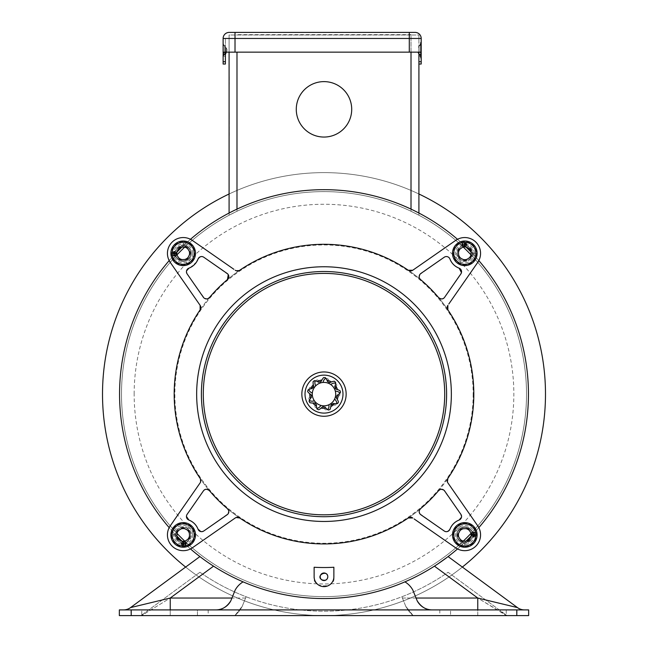 <?xml version="1.0" encoding="UTF-8"?>
<svg xmlns="http://www.w3.org/2000/svg" width="648" height="648" viewBox="0 0 648 648"><rect width="100%" height="100%" fill="white"/><g stroke="black" fill="none" stroke-linecap="round" stroke-linejoin="round"><path stroke-width="0.49" stroke-dasharray="3.24 2.43" d="M470.983 533.409A202.5 202.5 0 0 0 222.75 218.741A202.5 202.5 0 0 0 222.75 569.487A202.5 202.5 0 0 0 470.983 254.818M463.296 247.131A202.5 202.5 0 0 0 184.704 247.131M177.017 254.818A202.5 202.5 0 0 0 177.017 533.409M184.704 541.096A202.5 202.5 0 0 0 463.296 541.096M506.25 615.6L439.806 615.6L517.007 615.6L439.806 615.6L517.007 615.6L506.25 615.6L506.25 609.906L517.007 609.906L439.806 609.906L517.007 609.906L439.806 609.906L506.25 609.906L506.25 615.6M197.438 615.6L130.993 615.6L208.194 615.6L130.993 615.6L208.194 615.6L130.993 615.6L197.438 615.6L197.438 609.906L208.194 609.906L130.993 609.906L208.194 609.906L130.993 609.906L197.438 609.906L197.438 615.6M141.75 609.906L130.993 609.906L141.75 609.906L141.75 615.6L141.75 609.906M119.345 609.906L119.345 615.6L131.212 615.6L131.212 609.906L119.345 609.906M516.788 609.906L516.788 615.6L528.655 615.6L528.655 609.906L131.212 609.906M516.788 615.6L131.212 615.6M170.23 609.906L432.257 609.906A17.042 17.042 0 0 1 417.231 600.907L412.898 590.215A21.514 21.514 0 0 0 404.903 581.864A204.444 204.444 0 0 1 243.097 581.864A21.514 21.514 0 0 0 235.103 590.215A21.514 21.514 0 0 1 243.097 581.864A21.514 21.514 0 0 0 235.103 590.215L230.769 600.907A17.042 17.042 0 0 1 215.744 609.906L123.509 609.906L170.23 609.906L170.23 598.039L130.54 607.597L199.9 556.575M243.097 581.864A204.444 204.444 0 0 1 213.565 566.158A204.444 204.444 0 0 0 243.097 581.864M211.135 564.57L208.381 562.715M207.652 562.221L211.726 564.967M123.509 609.906A11.867 11.867 0 0 0 130.54 607.597A11.867 11.867 0 0 1 123.509 609.906M417.231 600.907L416.073 598.039L417.231 600.907C421.265 607.079 426.271 610.076 432.257 609.906L215.744 609.906C221.729 610.076 226.735 607.079 230.769 600.907M436.865 564.57L438.056 563.784M434.435 566.158A204.444 204.444 0 0 1 404.903 581.864A21.514 21.514 0 0 1 412.898 590.215L416.073 598.039L412.898 590.215A21.514 21.514 0 0 0 404.903 581.864A204.444 204.444 0 0 0 434.435 566.158L477.77 598.039L477.77 609.906L524.491 609.906L477.77 609.906M447.047 557.377L445.703 558.39M444.155 559.524L442.957 560.382M440.348 562.221L436.274 564.967M524.491 609.906A11.867 11.867 0 0 1 517.46 607.597L477.77 598.039L477.77 615.6L413.157 615.6A29.703 29.703 0 0 1 405.721 606.204L401.89 596.759L402.408 598.039L477.77 598.039L506.388 615.6L477.77 615.6L506.987 615.6L448.068 572.265L445.306 574.16A217.096 217.096 0 0 1 401.89 596.759L402.408 598.039L477.77 598.039L477.77 615.6L413.157 615.6L405.721 606.204L401.89 596.759A217.096 217.096 0 0 1 246.11 596.759L242.279 606.204L246.11 596.759A217.096 217.096 0 0 1 202.694 574.16L199.932 572.265L202.694 574.16L170.23 598.039L141.612 615.6L170.23 598.039L213.565 566.158M517.46 607.597L448.1 556.575M450.563 615.6L439.806 615.6L450.563 615.6L450.563 609.906L450.563 615.6M231.927 598.039L170.23 598.039L170.23 615.6L141.612 615.6L170.23 615.6L170.23 598.039L202.694 574.16A217.096 217.096 0 0 0 246.11 596.759L242.279 606.204L234.843 615.6L413.157 615.6A29.703 29.703 0 0 1 405.721 606.204L413.157 615.6L234.843 615.6L242.279 606.204A29.703 29.703 0 0 1 234.843 615.6L170.23 615.6L234.843 615.6A29.703 29.703 0 0 0 242.279 606.204L246.11 596.759A217.096 217.096 0 0 0 445.306 574.16L448.068 572.265L506.987 615.6L477.77 598.039L416.073 598.039M199.932 572.265L141.013 615.6L199.932 572.265M141.013 615.6L141.612 615.6L141.013 615.6M189.483 535.88A6.359 6.359 0 0 0 182.574 528.59A6.359 6.359 0 0 0 176.961 536.155L177.017 536.212A204.444 204.444 0 0 1 176.961 252.072A6.359 6.359 0 0 0 182.574 259.637A6.359 6.359 0 0 0 189.556 253.311A6.359 6.359 0 0 0 181.958 247.074A204.444 204.444 0 0 1 190.48 239.298A15.819 15.819 0 0 0 169.185 260.585A204.444 204.444 0 0 1 176.961 252.072A6.359 6.359 0 0 1 181.958 247.074L181.902 247.131A204.444 204.444 0 0 1 466.042 247.074A6.359 6.359 0 0 0 458.5 252.485A6.359 6.359 0 0 0 464.389 259.654A6.359 6.359 0 0 0 470.966 251.756M471.088 254.275A6.359 6.359 0 0 0 471.039 252.072L470.983 252.015A204.444 204.444 0 0 1 471.039 536.155A6.359 6.359 0 0 0 464.389 528.566A6.359 6.359 0 0 0 458.5 535.742A6.359 6.359 0 0 0 466.042 541.153A204.444 204.444 0 0 1 457.52 548.929M478.815 527.634A204.444 204.444 0 0 1 471.039 536.155A6.359 6.359 0 0 1 466.042 541.153L466.098 541.096A204.444 204.444 0 0 1 181.958 541.153A6.359 6.359 0 0 0 189.362 533.361M315.374 380.854A15.819 15.819 0 0 1 317.099 379.874A5.613 5.613 0 0 1 320.12 381.721M308.869 389.497A15.819 15.819 0 0 1 309.558 387.642A5.613 5.613 0 0 1 311.615 387.05M309.444 400.302A15.819 15.819 0 0 1 308.78 398.439A5.613 5.613 0 0 1 311.121 395.782M316.823 408.216A15.819 15.819 0 0 1 315.122 407.211A5.613 5.613 0 0 1 315.203 403.672M327.572 409.528A15.819 15.819 0 0 1 325.62 409.852A5.613 5.613 0 0 1 323.409 407.09M336.644 403.623A15.819 15.819 0 0 1 335.356 405.13A5.613 5.613 0 0 1 333.226 404.984M339.803 393.271A15.819 15.819 0 0 1 339.779 395.256A5.613 5.613 0 0 1 336.676 396.949M335.567 383.316A15.819 15.819 0 0 1 336.822 384.839A5.613 5.613 0 0 1 336.304 386.921M325.92 378.408A15.819 15.819 0 0 1 327.864 378.772A5.613 5.613 0 0 1 328.99 382.126M446.61 394.114A122.61 122.61 0 0 1 262.699 500.297A122.61 122.61 0 0 1 262.699 287.931A122.61 122.61 0 0 1 446.61 394.114M449.939 259.006C448.189 256.478 446.286 255.887 444.22 257.232L419.758 274.614M419.183 276.923L419.807 278.721M444.601 297.311L461.465 272.573M438.583 297.586A149.818 149.818 0 0 0 200.143 309.825A149.818 149.818 0 0 0 420.528 508.696A149.818 149.818 0 0 0 438.583 297.586A149.818 149.818 0 0 1 447.857 309.825M186.519 270.953L187.118 273.893L204.501 298.355M206.809 298.931L207.708 298.744M196.603 261.905L190.366 267.527M228.25 274.614L203.78 257.232M200.84 531.595L203.78 530.995L228.242 513.613M228.817 511.304L228.631 510.405M203.399 490.917L187.118 514.334L186.438 516.432M200.119 482.882L200.588 481.974M200.475 479.01L200.143 478.402A149.818 149.818 0 0 0 209.417 490.641M170.278 525.812L199.187 484.226M187.175 529.959A6.359 6.359 0 0 0 184.931 528.8M180.889 528.987A6.359 6.359 0 0 0 178.767 530.356M176.912 533.952A6.359 6.359 0 0 0 177.034 536.471M179.221 539.873A6.359 6.359 0 0 0 181.464 541.031M185.506 540.845A6.359 6.359 0 0 0 187.628 539.476M192.691 534.916A9.493 9.493 0 0 0 178.451 526.694A9.493 9.493 0 0 0 178.451 543.137A9.493 9.493 0 0 0 192.691 534.916M176.961 536.155A6.359 6.359 0 0 0 181.958 541.153A204.444 204.444 0 0 0 190.48 548.929A15.819 15.819 0 0 1 169.185 527.634A204.444 204.444 0 0 0 176.961 536.155M236.139 517.525L192.302 547.835M455.698 547.835L414.113 518.927M408.896 517.639L408.289 517.971A149.818 149.818 0 0 0 420.528 508.696M460.882 514.334L443.499 489.872M441.191 489.297L440.292 489.483M461.481 517.274L461.562 516.432M419.75 513.613L444.22 530.995M419.369 510.405L419.215 512.147M447.412 481.974L477.722 525.812M192.302 240.392L233.888 269.301M235.224 270.232L236.139 270.702M239.104 270.589L239.711 270.257A149.818 149.818 0 0 0 227.472 279.531M420.528 279.531A149.818 149.818 0 0 0 408.289 270.257L408.896 270.589M412.776 270.232L455.698 240.392M471.039 252.072A204.444 204.444 0 0 1 478.815 260.585A15.819 15.819 0 0 0 457.52 239.298A204.444 204.444 0 0 1 466.042 247.074A6.359 6.359 0 0 1 471.039 252.072M477.722 262.416L448.813 304.001M473.161 394.114A149.162 149.162 0 0 1 200.686 478.03A149.162 149.162 0 0 1 280.098 251.562A149.162 149.162 0 0 1 473.161 394.114M209.417 297.586A149.818 149.818 0 0 0 200.143 309.825L200.475 309.218M200.119 305.338L170.278 262.416M333.874 567.251L333.874 576.769C336.369 588.87 311.672 588.943 314.126 576.769L314.126 567.251M227.472 508.696A149.818 149.818 0 0 0 239.711 517.971M438.583 490.641A149.818 149.818 0 0 0 447.857 478.402M470.732 532.607A6.359 6.359 0 0 0 469.363 530.485M465.766 528.63A6.359 6.359 0 0 0 463.247 528.752M459.845 530.931A6.359 6.359 0 0 0 458.687 533.174M458.873 537.224A6.359 6.359 0 0 0 460.242 539.347M463.838 541.202A6.359 6.359 0 0 0 466.358 541.08M469.76 538.893A6.359 6.359 0 0 0 470.918 536.649M474.296 534.916A9.493 9.493 0 0 0 460.056 526.694A9.493 9.493 0 0 0 460.056 543.137A9.493 9.493 0 0 0 474.296 534.916M192.691 253.311A9.493 9.493 0 0 0 178.451 245.09A9.493 9.493 0 0 0 178.451 261.533A9.493 9.493 0 0 0 192.691 253.311M474.296 253.311A9.493 9.493 0 0 0 460.056 245.09A9.493 9.493 0 0 0 460.056 261.533A9.493 9.493 0 0 0 474.296 253.311M189.127 251.003A6.359 6.359 0 0 0 187.758 248.881M184.162 247.026A6.359 6.359 0 0 0 181.643 247.147M178.241 249.326A6.359 6.359 0 0 0 177.082 251.57M177.269 255.62A6.359 6.359 0 0 0 178.637 257.742M182.234 259.597A6.359 6.359 0 0 0 184.753 259.475M188.155 257.288A6.359 6.359 0 0 0 189.313 255.045M468.779 248.354A6.359 6.359 0 0 0 466.536 247.196M462.494 247.382A6.359 6.359 0 0 0 460.372 248.751M458.517 252.339A6.359 6.359 0 0 0 458.638 254.867M460.825 258.269A6.359 6.359 0 0 0 463.069 259.427M467.111 259.241A6.359 6.359 0 0 0 469.233 257.872M418.916 213.038L418.916 215.233L411.01 211.256L418.916 215.233L418.916 34.992L411.01 34.992L418.916 34.992L418.916 52.148M411.01 52.148L411.01 34.992L229.084 34.992L229.084 215.233L229.084 213.038L229.084 215.233L236.99 211.256A202.5 202.5 0 0 1 411.01 211.256L411.01 34.668L236.99 34.668L411.01 34.668L411.01 211.256A202.5 202.5 0 0 0 236.99 211.256L229.084 215.233L229.084 34.992L411.01 34.992L411.01 209.11M229.084 52.148L229.084 34.992L229.084 52.148M229.084 79.923C229.084 65.181 229.084 94.657 229.084 79.923M229.084 56.676C229.084 36.936 229.084 76.415 229.084 56.676M229.084 133.075C229.084 97.937 229.084 97.937 229.084 133.075C229.084 168.213 229.084 168.213 229.084 133.075C229.084 97.937 229.084 97.937 229.084 133.075C229.084 168.213 229.084 168.213 229.084 133.075M229.084 152.855L229.084 118.147L229.084 152.855M236.99 209.11L236.99 211.256A202.5 202.5 0 0 1 411.01 211.256A202.5 202.5 0 0 0 236.99 211.256L236.99 52.148M229.092 152.855L229.092 118.147L229.092 152.855M229.092 133.075C229.092 97.937 229.092 97.937 229.092 133.075C229.092 168.213 229.092 168.213 229.092 133.075C229.092 97.937 229.092 97.937 229.092 133.075C229.092 168.213 229.092 168.213 229.092 133.075M351.71 109.342A27.718 27.718 0 0 0 310.133 85.334A27.718 27.718 0 0 0 310.133 133.342A27.718 27.718 0 0 0 351.71 109.342M229.214 135.61L229.214 112.825L229.092 135.61M229.206 79.923C229.206 65.181 229.206 94.657 229.206 79.923M121.5 394.114A202.5 202.5 0 0 1 425.25 218.741A202.5 202.5 0 0 1 425.25 569.487A202.5 202.5 0 0 1 121.5 394.114A202.5 202.5 0 0 1 425.25 218.741A202.5 202.5 0 0 1 425.25 569.487A202.5 202.5 0 0 1 121.5 394.114M229.084 193.995A221.486 221.486 0 0 1 418.916 193.995M462.364 567.065A221.486 221.486 0 0 1 185.636 567.065M102.514 394.114A221.486 221.486 0 0 0 434.743 585.93A221.486 221.486 0 0 0 434.743 202.298A221.486 221.486 0 0 0 102.514 394.114A221.486 221.486 0 0 0 434.743 585.93A221.486 221.486 0 0 0 434.743 202.298A221.486 221.486 0 0 0 102.514 394.114M342.978 394.673A18.986 18.986 0 0 1 314.029 410.273A18.986 18.986 0 0 1 314.993 377.403A18.986 18.986 0 0 1 342.978 394.673M346.137 394.762A22.145 22.145 0 0 0 313.494 374.617A22.145 22.145 0 0 0 312.368 412.962A22.145 22.145 0 0 0 346.137 394.762M312.854 402.999A11.769 11.769 0 0 1 309.882 402.692A16.516 16.516 0 0 1 309.072 401.185A11.769 11.769 0 0 1 310.449 398.536M311.413 397.329A12.992 12.992 0 0 1 311.024 394.64M309.752 393.757A11.769 11.769 0 0 1 307.67 391.611A16.516 16.516 0 0 1 308.019 389.942A11.769 11.769 0 0 1 310.773 388.792M313.316 384.677A11.769 11.769 0 0 1 313.106 381.704A16.516 16.516 0 0 1 314.442 380.643A11.769 11.769 0 0 1 317.285 381.534M318.646 382.28A12.992 12.992 0 0 1 321.23 381.421M321.878 380.02A11.769 11.769 0 0 1 323.627 377.598A16.516 16.516 0 0 1 325.337 377.654A11.769 11.769 0 0 1 326.94 380.165M327.507 381.607A12.992 12.992 0 0 1 330.035 382.612M331.436 381.956A11.769 11.769 0 0 1 334.328 381.226A16.516 16.516 0 0 1 335.607 382.361A11.769 11.769 0 0 1 335.219 385.317M337.511 389.578A11.769 11.769 0 0 1 340.2 390.882A16.516 16.516 0 0 1 340.443 392.575A11.769 11.769 0 0 1 338.248 394.591M336.928 395.393A12.992 12.992 0 0 1 336.377 398.058M337.268 399.322A11.769 11.769 0 0 1 338.483 402.052A16.516 16.516 0 0 1 337.592 403.502A11.769 11.769 0 0 1 334.611 403.631M330.812 406.636A11.769 11.769 0 0 1 329.994 409.504A16.516 16.516 0 0 1 328.374 410.038A11.769 11.769 0 0 1 326.009 408.224M324.98 407.066A12.992 12.992 0 0 1 322.267 406.985M321.173 408.086A11.769 11.769 0 0 1 318.703 409.755A16.516 16.516 0 0 1 317.115 409.123A11.769 11.769 0 0 1 316.467 406.215M316.426 404.668A12.992 12.992 0 0 1 314.393 402.862M421.192 61.722L418.916 61.722L418.916 54.464L418.916 64.039L421.192 64.039L421.192 53.492L420.341 52.148L235.013 52.148L235.013 38.467L225.391 38.467L421.192 38.467L421.192 53.492M225.391 61.722L223.114 61.722L223.114 64.039L225.391 64.039L225.391 53.492L226.46 52.148L417.847 52.148L418.916 53.492L418.916 54.464L421.192 54.464M225.391 53.492L225.391 38.467L225.391 53.492M226.46 52.148L235.013 52.148L223.965 52.148L223.114 54.464L225.391 54.464M223.114 61.722L223.114 54.464M417.847 52.148L409.293 52.148L409.293 32.4L235.013 32.4L235.013 52.148L235.013 38.467L223.114 38.467L223.114 53.492M223.114 56.198L223.114 45.311L223.114 56.198L225.391 56.198L225.391 45.311L225.391 56.198M225.399 53.29L225.982 52.642A3.661 3.661 0 0 0 226.606 48.721A3.953 3.953 0 0 1 226.379 52.148A3.953 3.953 0 0 0 226.606 51.678A3.953 3.953 0 0 1 226.379 52.148A3.953 3.953 0 0 0 226.606 51.678A3.661 3.661 0 0 1 226.355 52.148A3.661 3.661 0 0 0 225.423 47.126A6.229 6.229 0 0 1 225.399 47.102L224.629 46.243A5.929 5.929 0 0 1 223.114 42.29L223.114 58.109A6.229 6.229 0 0 1 225.399 53.29L224.629 54.157A5.929 5.929 0 0 0 223.114 58.109A6.229 6.229 0 0 1 225.399 53.29L225.982 52.642L225.982 47.758A3.661 3.661 0 0 1 226.606 48.721A3.953 3.953 0 0 0 225.423 47.126A6.229 6.229 0 0 1 225.399 47.102A6.229 6.229 0 0 1 223.114 42.29L223.114 58.109L223.114 42.29A6.229 6.229 0 0 0 225.399 47.102L224.629 46.243A5.929 5.929 0 0 1 223.114 42.29A5.929 5.929 0 0 0 224.629 46.243L225.399 47.102A6.229 6.229 0 0 1 223.114 42.29A6.229 6.229 0 0 0 225.399 47.102L225.982 47.758A3.661 3.661 0 0 1 226.606 51.678A3.953 3.953 0 0 0 225.423 47.126A6.229 6.229 0 0 1 225.399 47.102L225.982 47.758A3.661 3.661 0 0 1 226.606 48.721A3.953 3.953 0 0 0 225.423 47.126A6.229 6.229 0 0 1 225.399 47.102L225.982 47.758A3.661 3.661 0 0 1 226.606 51.678A3.953 3.953 0 0 0 226.606 48.721A3.661 3.661 0 0 1 225.982 52.642L225.982 47.758L224.629 46.243A5.929 5.929 0 0 1 223.114 42.29L223.114 58.109A6.229 6.229 0 0 1 225.399 53.29L224.629 54.157A5.929 5.929 0 0 0 223.114 58.109A6.229 6.229 0 0 1 225.399 53.29L225.982 52.642L225.982 47.758L225.982 52.221M224.629 54.157A5.929 5.929 0 0 0 223.114 58.109A5.929 5.929 0 0 1 224.629 54.157L224.629 46.243L224.629 54.157M421.192 56.198L421.192 45.311L421.192 56.198L418.916 56.198L418.916 45.311L418.916 56.198M420.56 58.109L420.56 42.29L421.192 42.29L421.192 58.109L421.192 42.29L421.192 58.109L421.192 42.29L420.56 42.29A6.229 6.229 0 0 1 418.252 47.126A6.229 6.229 0 0 0 420.56 42.29A6.229 6.229 0 0 1 418.252 47.126A6.229 6.229 0 0 0 420.56 42.29L421.192 42.29L420.56 42.29A5.929 5.929 0 0 1 419.045 46.243A5.929 5.929 0 0 0 420.56 42.29L420.56 58.109L421.192 58.109L420.56 58.109L420.56 42.29A5.929 5.929 0 0 1 419.045 46.243A5.929 5.929 0 0 0 420.56 42.29L420.56 58.109L421.192 58.109L420.56 58.109A5.929 5.929 0 0 0 419.045 54.157L419.045 46.243L419.045 54.157A5.929 5.929 0 0 1 420.56 58.109A6.229 6.229 0 0 0 418.252 53.274A6.229 6.229 0 0 1 420.56 58.109A5.929 5.929 0 0 0 419.045 54.157L419.045 46.243L419.045 54.157A5.929 5.929 0 0 1 420.56 58.109A6.229 6.229 0 0 0 418.252 53.274A6.229 6.229 0 0 1 420.56 58.109M409.293 52.148L235.013 52.148M470.861 249.423L464.462 246.119L458.403 250.006L458.744 257.199L465.143 260.504L471.201 256.616L470.861 249.423M477.098 252.728A12.312 12.312 0 0 1 459.157 264.246A12.312 12.312 0 0 1 458.152 242.951A12.312 12.312 0 0 1 477.098 252.728M472.27 252.963A7.476 7.476 0 0 1 461.376 259.953A7.476 7.476 0 0 1 460.769 247.018A7.476 7.476 0 0 1 472.27 252.963A7.476 7.476 0 0 1 461.376 259.953A7.476 7.476 0 0 1 460.769 247.018A7.476 7.476 0 0 1 472.27 252.963M173.356 255.272L174.191 255.782M179.31 247.253L176.005 253.651L179.893 259.71L187.086 259.37L190.391 252.971L186.503 246.912L179.31 247.253M182.614 241.016A12.312 12.312 0 0 1 194.133 258.957A12.312 12.312 0 0 1 172.838 259.961A12.312 12.312 0 0 1 182.614 241.016M182.849 245.843A7.476 7.476 0 0 1 189.84 256.738A7.476 7.476 0 0 1 176.904 257.345A7.476 7.476 0 0 1 182.849 245.843A7.476 7.476 0 0 1 189.84 256.738A7.476 7.476 0 0 1 176.904 257.345A7.476 7.476 0 0 1 182.849 245.843M185.458 543.947L184.826 543.397M177.139 538.804L183.538 542.109L189.597 538.221L189.257 531.028L182.858 527.723L176.799 531.611L177.139 538.804M170.902 535.499A12.312 12.312 0 0 1 188.843 523.981A12.312 12.312 0 0 1 189.848 545.276A12.312 12.312 0 0 1 170.902 535.499M175.73 535.264A7.476 7.476 0 0 1 186.624 528.274A7.476 7.476 0 0 1 187.232 541.202A7.476 7.476 0 0 1 175.73 535.264A7.476 7.476 0 0 1 186.624 528.274A7.476 7.476 0 0 1 187.232 541.202A7.476 7.476 0 0 1 175.73 535.264M474.806 535.499L473.955 534.77M468.69 540.975L471.995 534.576L468.107 528.517L460.914 528.857L457.61 535.256L461.498 541.315L468.69 540.975M465.385 547.212A12.312 12.312 0 0 1 453.867 529.27A12.312 12.312 0 0 1 475.162 528.266A12.312 12.312 0 0 1 465.385 547.212M465.151 542.384A7.476 7.476 0 0 1 458.16 531.49A7.476 7.476 0 0 1 471.096 530.874A7.476 7.476 0 0 1 465.151 542.384A7.476 7.476 0 0 1 458.16 531.49A7.476 7.476 0 0 1 471.096 530.874A7.476 7.476 0 0 1 465.151 542.384M406.636 38.467L225.65 38.467L406.636 38.467M306.334 38.467L337.973 38.467L306.334 38.467M465.207 245.155A8.165 8.165 0 0 1 472.967 253.182L476.353 253.182A11.551 11.551 0 0 0 458.995 243.332A11.551 11.551 0 0 0 458.995 263.291A11.551 11.551 0 0 0 476.353 253.441L472.967 253.441A8.165 8.165 0 0 1 460.688 260.358A8.165 8.165 0 0 1 460.688 246.264A8.165 8.165 0 0 1 472.967 253.182L476.353 253.182A11.551 11.551 0 0 0 458.995 243.332A11.551 11.551 0 0 0 458.995 263.291A11.551 11.551 0 0 0 476.353 253.441M472.967 253.441A8.165 8.165 0 0 1 456.775 254.786A8.165 8.165 0 0 1 462.542 245.471M462.875 245.381A8.165 8.165 0 0 1 464.276 245.163M183.068 241.761A11.551 11.551 0 0 0 173.219 259.119A11.551 11.551 0 0 0 193.177 259.119A11.551 11.551 0 0 0 183.327 241.761L183.327 245.147A8.165 8.165 0 0 1 190.245 257.426A8.165 8.165 0 0 1 176.151 257.426A8.165 8.165 0 0 1 183.068 245.147L183.068 241.761A11.551 11.551 0 0 0 173.219 259.119A11.551 11.551 0 0 0 193.177 259.119A11.551 11.551 0 0 0 183.327 241.761M183.327 245.147A8.165 8.165 0 0 1 184.672 261.338A8.165 8.165 0 0 1 175.357 255.571M175.268 255.239A8.165 8.165 0 0 1 175.049 253.838M175.041 252.906A8.165 8.165 0 0 1 183.068 245.147M171.647 535.045A11.551 11.551 0 0 0 189.005 544.895A11.551 11.551 0 0 0 189.005 524.937A11.551 11.551 0 0 0 171.647 534.786L175.033 534.786A8.165 8.165 0 0 1 187.312 527.869A8.165 8.165 0 0 1 187.312 541.963A8.165 8.165 0 0 1 175.033 535.045L171.647 535.045A11.551 11.551 0 0 0 189.005 544.895A11.551 11.551 0 0 0 189.005 524.937A11.551 11.551 0 0 0 171.647 534.786L175.033 534.786A8.165 8.165 0 0 1 191.225 533.442A8.165 8.165 0 0 1 185.458 542.757M185.126 542.846A8.165 8.165 0 0 1 183.724 543.065M182.793 543.073A8.165 8.165 0 0 1 175.033 535.045M464.932 546.466A11.551 11.551 0 0 0 474.781 529.108A11.551 11.551 0 0 0 454.823 529.108A11.551 11.551 0 0 0 464.673 546.466L464.673 543.081A8.165 8.165 0 0 1 457.755 530.801A8.165 8.165 0 0 1 471.849 530.801A8.165 8.165 0 0 1 464.932 543.081L464.932 546.466A11.551 11.551 0 0 0 474.781 529.108A11.551 11.551 0 0 0 454.823 529.108A11.551 11.551 0 0 0 464.673 546.466M464.673 543.081A8.165 8.165 0 0 1 463.328 526.889A8.165 8.165 0 0 1 472.643 532.656M472.732 532.988A8.165 8.165 0 0 1 472.951 534.389M472.959 535.321A8.165 8.165 0 0 1 464.932 543.081M245.592 598.039L170.23 598.039L245.592 598.039M477.77 598.039L445.306 574.16L477.77 598.039M134.152 394.114A189.848 189.848 0 0 1 418.924 229.7A189.848 189.848 0 0 1 418.924 558.527A189.848 189.848 0 0 1 134.152 394.114M517.007 609.906L517.007 615.6M439.806 609.906L439.806 615.6M208.194 609.906L208.194 615.6M130.993 609.906L130.993 615.6M223.114 45.311L225.391 45.311M418.916 45.311L421.192 45.311"/><path stroke-width="0.97" d="M470.983 254.818A202.5 202.5 0 0 0 463.296 247.131M184.704 247.131A202.5 202.5 0 0 0 177.017 254.818M177.017 533.409A202.5 202.5 0 0 0 184.704 541.096M463.296 541.096A202.5 202.5 0 0 0 470.983 533.409M119.345 609.906L131.212 609.906L131.212 615.6L119.345 615.6L119.345 609.906M516.788 615.6L516.788 609.906L528.655 609.906L528.655 615.6L131.212 615.6M516.788 609.906L131.212 609.906M230.769 600.907A17.042 17.042 0 0 1 215.744 609.906C221.729 610.076 226.735 607.079 230.769 600.907L235.103 590.215A21.514 21.514 0 0 1 243.097 581.864A204.444 204.444 0 0 0 404.903 581.864A21.514 21.514 0 0 1 412.898 590.215L417.231 600.907A17.042 17.042 0 0 0 432.257 609.906C426.271 610.076 421.265 607.079 417.231 600.907M211.726 564.967L211.135 564.57M208.381 562.715L207.652 562.221M123.509 609.906A11.867 11.867 0 0 0 130.54 607.597L199.9 556.575M130.54 607.597L170.23 598.039L231.927 598.039M170.23 609.906L170.23 598.039L213.565 566.158M436.274 564.967L436.865 564.57M438.056 563.784L447.047 557.377M445.703 558.39L444.155 559.524M442.957 560.382L440.348 562.221M416.073 598.039L477.77 598.039L517.46 607.597A11.867 11.867 0 0 0 524.491 609.906A11.867 11.867 0 0 1 517.46 607.597L448.1 556.575M434.435 566.158L477.77 598.039L477.77 609.906M181.958 247.074L176.961 252.072A204.444 204.444 0 0 1 181.902 247.131M471.039 252.072L466.042 247.074A204.444 204.444 0 0 1 470.983 252.015M466.042 541.153L471.039 536.155A204.444 204.444 0 0 1 466.098 541.096M176.961 536.155L181.958 541.153A204.444 204.444 0 0 1 177.017 536.212M320.12 381.721A5.613 5.613 0 0 1 320.857 382.838A11.704 11.704 0 0 0 315.803 385.746A5.613 5.613 0 0 1 315.122 381.016A15.819 15.819 0 0 1 315.374 380.854M311.615 387.05A5.613 5.613 0 0 1 314.345 387.496A11.704 11.704 0 0 0 312.344 392.971A5.613 5.613 0 0 1 308.78 389.788A15.819 15.819 0 0 1 308.869 389.497M311.121 395.782A5.613 5.613 0 0 1 312.344 395.256A11.704 11.704 0 0 0 314.345 400.731A5.613 5.613 0 0 1 309.558 400.577A15.819 15.819 0 0 1 309.444 400.302M315.203 403.672A5.613 5.613 0 0 1 315.803 402.473A11.704 11.704 0 0 0 320.857 405.389A5.613 5.613 0 0 1 317.099 408.345A15.819 15.819 0 0 1 316.823 408.216M323.409 407.09A5.613 5.613 0 0 1 323.101 405.786A11.704 11.704 0 0 0 328.836 404.773A5.613 5.613 0 0 1 327.864 409.455A15.819 15.819 0 0 1 327.572 409.528M333.226 404.984A5.613 5.613 0 0 1 330.812 403.639A11.704 11.704 0 0 0 334.562 399.168A5.613 5.613 0 0 1 336.822 403.388A15.819 15.819 0 0 1 336.644 403.623M336.676 396.949A5.613 5.613 0 0 1 335.34 397.03A11.704 11.704 0 0 0 335.34 391.198A5.613 5.613 0 0 1 339.779 392.971A15.819 15.819 0 0 1 339.803 393.271M336.304 386.921A5.613 5.613 0 0 1 334.562 389.059A11.704 11.704 0 0 0 330.812 384.588A5.613 5.613 0 0 1 335.356 383.098A15.819 15.819 0 0 1 335.567 383.316M328.99 382.126A5.613 5.613 0 0 1 328.844 383.454A11.704 11.704 0 0 0 323.101 382.442A5.613 5.613 0 0 1 325.62 378.375A15.819 15.819 0 0 1 325.92 378.408M335.704 394.114A11.704 11.704 0 0 0 318.144 383.972A11.704 11.704 0 0 0 318.144 404.255A11.704 11.704 0 0 0 335.704 394.114M446.61 394.114A122.61 122.61 0 0 0 262.699 287.931A122.61 122.61 0 0 0 262.699 500.297A122.61 122.61 0 0 0 446.61 394.114M451.356 394.114A127.356 127.356 0 0 1 260.326 504.403A127.356 127.356 0 0 1 260.326 283.824A127.356 127.356 0 0 1 451.356 394.114M419.807 278.721L420.528 279.531A3.799 3.799 0 0 1 420.803 273.513L444.22 257.232A3.799 3.799 0 0 1 449.939 259.006A15.819 15.819 0 0 0 459.108 268.175C454.766 266.417 451.713 263.363 449.939 259.006M419.758 274.614L419.183 276.923M461.465 272.573L459.108 268.175A3.799 3.799 0 0 1 460.882 273.893L444.601 297.311A3.799 3.799 0 0 1 438.583 297.586C441.142 299.449 443.151 299.352 444.601 297.311M438.583 297.586A149.818 149.818 0 0 0 420.528 279.531M207.708 298.744L209.417 297.586A3.799 3.799 0 0 1 203.399 297.311L187.118 273.893A3.799 3.799 0 0 1 188.892 268.175L186.519 270.953M204.501 298.355L206.809 298.931M190.366 267.527L188.892 268.175A15.819 15.819 0 0 0 198.061 259.006L196.603 261.905M198.061 259.006A3.799 3.799 0 0 1 203.78 257.232C201.714 255.887 199.811 256.478 198.061 259.006M203.78 257.232L227.197 273.513A3.799 3.799 0 0 1 227.472 279.531L228.25 274.614M227.472 279.531A149.818 149.818 0 0 0 209.417 297.586M228.631 510.405L227.472 508.696A3.799 3.799 0 0 1 227.197 514.715L203.78 530.995A3.799 3.799 0 0 1 198.061 529.222L200.84 531.595M228.242 513.613L228.817 511.304M186.438 516.432L188.892 520.052C193.234 521.802 196.287 524.864 198.061 529.222A15.819 15.819 0 0 0 188.892 520.052A3.799 3.799 0 0 1 187.118 514.334L203.399 490.917A3.799 3.799 0 0 1 209.417 490.641C206.858 488.778 204.849 488.875 203.399 490.917M209.417 490.641A149.818 149.818 0 0 0 227.472 508.696M200.143 309.825L200.119 305.338A3.953 3.953 0 0 1 200.143 309.825A149.818 149.818 0 0 0 200.143 478.402A3.953 3.953 0 0 1 200.119 482.882L170.278 525.812A15.819 15.819 0 0 0 192.302 547.835L190.48 548.929A204.444 204.444 0 0 0 457.52 548.929L455.698 547.835A15.819 15.819 0 0 0 477.722 525.812L447.881 482.882A3.953 3.953 0 0 1 447.857 478.402L447.412 481.974M200.588 481.974L200.475 479.01M199.187 484.226L200.119 482.882M189.362 533.361A6.359 6.359 0 0 0 187.175 529.959M184.931 528.8A6.359 6.359 0 0 0 180.889 528.987M178.767 530.356A6.359 6.359 0 0 0 176.912 533.952M177.034 536.471A6.359 6.359 0 0 0 179.221 539.873M181.464 541.031A6.359 6.359 0 0 0 185.506 540.845M187.628 539.476A6.359 6.359 0 0 0 189.483 535.88M233.888 269.301L192.302 240.392A15.819 15.819 0 0 0 170.278 262.416L169.185 260.585A204.444 204.444 0 0 0 169.185 527.634L170.278 525.812M192.302 547.835L235.224 517.995A3.953 3.953 0 0 1 239.711 517.971L236.139 517.525M414.113 518.927L455.698 547.835M408.289 517.971A3.953 3.953 0 0 1 412.776 517.995L408.289 517.971A149.818 149.818 0 0 1 239.711 517.971M440.292 489.483L438.583 490.641A3.799 3.799 0 0 1 444.601 490.917L460.882 514.334A3.799 3.799 0 0 1 459.108 520.052L461.481 517.274M443.499 489.872L441.191 489.297M461.562 516.432L460.882 514.334M449.939 529.222C451.688 524.88 454.75 521.826 459.108 520.052A15.819 15.819 0 0 0 449.939 529.222A3.799 3.799 0 0 1 444.22 530.995C446.286 532.34 448.189 531.749 449.939 529.222M444.22 530.995L420.803 514.715A3.799 3.799 0 0 1 420.528 508.696L419.369 510.405M419.215 512.147L419.75 513.613M420.528 508.696A149.818 149.818 0 0 0 438.583 490.641M408.289 270.257L412.776 270.232A3.953 3.953 0 0 1 408.289 270.257A149.818 149.818 0 0 0 239.711 270.257A3.953 3.953 0 0 1 235.224 270.232M236.139 270.702L239.104 270.589M477.722 525.812L478.815 527.634A204.444 204.444 0 0 0 478.815 260.585L477.722 262.416A15.819 15.819 0 0 0 455.698 240.392L412.776 270.232M455.698 240.392L457.52 239.298A204.444 204.444 0 0 0 190.48 239.298L192.302 240.392M448.813 304.001L477.722 262.416M447.857 309.825A3.953 3.953 0 0 1 447.881 305.338L447.857 309.825A149.818 149.818 0 0 1 447.857 478.402M170.278 262.416L200.119 305.338M327.799 576.769C327.361 580.082 325.272 581.045 321.546 579.668C315.592 575.246 327.694 569.511 327.799 576.769A3.799 3.799 0 0 0 322.105 573.48A3.799 3.799 0 0 0 322.105 580.057A3.799 3.799 0 0 0 327.799 576.769M314.126 576.769A9.874 9.874 0 0 0 324 586.643A9.874 9.874 0 0 0 333.874 576.769L333.874 567.251A173.421 173.421 0 0 1 314.126 567.251L314.126 576.769M478.815 527.634A15.819 15.819 0 0 1 457.52 548.929M470.918 536.649A6.359 6.359 0 0 0 470.732 532.607M469.363 530.485A6.359 6.359 0 0 0 465.766 528.63M463.247 528.752A6.359 6.359 0 0 0 459.845 530.931M458.687 533.174A6.359 6.359 0 0 0 458.873 537.224M460.242 539.347A6.359 6.359 0 0 0 463.838 541.202M466.358 541.08A6.359 6.359 0 0 0 469.76 538.893M189.313 255.045A6.359 6.359 0 0 0 189.127 251.003M187.758 248.881A6.359 6.359 0 0 0 184.162 247.026M181.643 247.147A6.359 6.359 0 0 0 178.241 249.326M177.082 251.57A6.359 6.359 0 0 0 177.269 255.62M178.637 257.742A6.359 6.359 0 0 0 182.234 259.597M184.753 259.475A6.359 6.359 0 0 0 188.155 257.288M470.966 251.756A6.359 6.359 0 0 0 468.779 248.354M466.536 247.196A6.359 6.359 0 0 0 462.494 247.382M460.372 248.751A6.359 6.359 0 0 0 458.517 252.339M458.638 254.867A6.359 6.359 0 0 0 460.825 258.269M463.069 259.427A6.359 6.359 0 0 0 467.111 259.241M469.233 257.872A6.359 6.359 0 0 0 471.088 254.275M418.916 52.148L418.916 213.038M351.71 109.342A27.718 27.718 0 0 0 310.133 85.334A27.718 27.718 0 0 0 310.133 133.342A27.718 27.718 0 0 0 351.71 109.342M229.084 213.038L229.084 52.148L229.084 213.038M185.636 567.065A221.486 221.486 0 0 1 229.084 193.995M418.916 193.995A221.486 221.486 0 0 1 462.364 567.065M346.137 394.762A22.145 22.145 0 0 1 312.368 412.962A22.145 22.145 0 0 1 313.494 374.617A22.145 22.145 0 0 1 346.137 394.762M342.978 394.673A18.986 18.986 0 0 0 314.993 377.403A18.986 18.986 0 0 0 314.029 410.273A18.986 18.986 0 0 0 342.978 394.673M330.035 382.612A12.992 12.992 0 0 0 327.507 381.607L326.94 380.165A14.256 14.256 0 0 1 331.436 381.956L330.035 382.612A11.769 11.769 0 0 1 334.328 381.226A16.516 16.516 0 0 1 335.607 382.361A11.769 11.769 0 0 1 335.219 385.317A14.256 14.256 0 0 1 337.511 389.578L336.012 389.181A12.992 12.992 0 0 0 334.724 386.791L335.219 385.317A11.769 11.769 0 0 1 334.724 386.791A12.992 12.992 0 0 1 336.012 389.181A11.769 11.769 0 0 1 340.2 390.882A16.516 16.516 0 0 1 340.443 392.575A11.769 11.769 0 0 1 338.248 394.591A14.256 14.256 0 0 1 337.268 399.322L336.377 398.058A12.992 12.992 0 0 0 336.928 395.393L338.248 394.591A11.769 11.769 0 0 1 336.928 395.393M318.646 382.28A11.769 11.769 0 0 0 317.285 381.534A14.256 14.256 0 0 1 321.878 380.02L321.23 381.421A12.992 12.992 0 0 0 318.646 382.28L317.285 381.534A11.769 11.769 0 0 0 314.442 380.643A16.516 16.516 0 0 0 313.106 381.704A11.769 11.769 0 0 0 313.316 384.677L313.721 386.176A12.992 12.992 0 0 0 312.296 388.484L310.773 388.792A11.769 11.769 0 0 0 308.019 389.942A16.516 16.516 0 0 0 307.67 391.611A11.769 11.769 0 0 0 309.752 393.757L311.024 394.64A12.992 12.992 0 0 0 311.413 397.329L310.449 398.536A14.256 14.256 0 0 1 309.752 393.757A11.769 11.769 0 0 0 311.024 394.64M316.426 404.668A11.769 11.769 0 0 0 316.467 406.215A14.256 14.256 0 0 1 312.854 402.999L314.393 402.862A12.992 12.992 0 0 0 316.426 404.668L316.467 406.215A11.769 11.769 0 0 0 317.115 409.123A16.516 16.516 0 0 0 318.703 409.755A11.769 11.769 0 0 0 321.173 408.086L322.267 406.985A12.992 12.992 0 0 0 324.98 407.066L326.009 408.224A14.256 14.256 0 0 1 321.173 408.086A11.769 11.769 0 0 0 322.267 406.985M324.98 407.066A11.769 11.769 0 0 0 328.374 410.038A16.516 16.516 0 0 0 329.994 409.504A11.769 11.769 0 0 0 330.812 406.636A14.256 14.256 0 0 0 334.611 403.631A11.769 11.769 0 0 1 333.072 403.404L334.611 403.631A11.769 11.769 0 0 0 337.592 403.502A16.516 16.516 0 0 0 338.483 402.052A11.769 11.769 0 0 0 336.377 398.058M311.413 397.329A11.769 11.769 0 0 0 309.072 401.185A16.516 16.516 0 0 0 309.882 402.692A11.769 11.769 0 0 0 314.393 402.862M310.773 388.792A14.256 14.256 0 0 1 313.316 384.677A11.769 11.769 0 0 0 313.721 386.176A12.992 12.992 0 0 0 312.296 388.484A11.769 11.769 0 0 0 310.773 388.792M327.507 381.607A11.769 11.769 0 0 0 325.337 377.654A16.516 16.516 0 0 0 323.627 377.598A11.769 11.769 0 0 0 321.23 381.421M330.942 405.089A12.992 12.992 0 0 0 333.072 403.404A12.992 12.992 0 0 1 330.942 405.089A11.769 11.769 0 0 1 330.812 406.636L330.942 405.089M226.355 52.148A3.661 3.661 0 0 1 225.982 52.642A3.661 3.661 0 0 0 226.355 52.148L225.391 54.464L223.114 54.464L223.965 52.148L420.341 52.148L421.192 53.492L421.192 64.039L418.916 64.039M421.192 54.464L418.916 54.464L418.916 53.492L417.847 52.148M223.114 54.464L223.114 61.722L225.391 61.722L225.391 64.039L223.114 64.039L223.114 61.722M225.391 54.464L225.391 61.722M421.192 53.492L421.192 38.467A6.067 6.067 0 0 0 415.117 32.4L409.293 32.4L415.117 32.4A6.067 6.067 0 0 1 421.192 38.467L409.293 38.467L409.293 32.4L229.181 32.4L235.013 32.4L235.013 38.467L223.114 38.467A6.067 6.067 0 0 1 229.181 32.4A6.067 6.067 0 0 0 223.114 38.467L223.114 53.492M225.399 53.29A6.229 6.229 0 0 1 225.423 53.274A6.229 6.229 0 0 0 225.399 53.29A6.229 6.229 0 0 1 225.423 53.274A6.229 6.229 0 0 0 225.399 53.29L225.982 52.221M225.423 53.274A3.953 3.953 0 0 0 226.379 52.148A3.953 3.953 0 0 1 225.423 53.274A3.953 3.953 0 0 0 226.379 52.148A3.953 3.953 0 0 1 225.423 53.274M470.861 249.423L464.462 246.119L458.403 250.006L458.744 257.199L465.143 260.504L471.201 256.616L470.861 249.423M466.682 245.017L466.212 245.244L466.115 243.267L466.682 245.017M475.835 252.793A11.04 11.04 0 0 0 458.841 244.021A11.04 11.04 0 0 0 459.74 263.12A11.04 11.04 0 0 0 475.835 252.793M464.762 245.163L465.369 244.677L464.762 245.365L464.138 244.806L464.972 243.526L464.041 243.365L465.385 243.308L464.308 244.782L464.762 245.163M462.129 244.296L462.842 243.47L462.332 244.304L463.174 244.831L462.575 245.471L462.129 244.296M477.098 252.728A12.312 12.312 0 0 1 459.157 264.246A12.312 12.312 0 0 1 458.152 242.951A12.312 12.312 0 0 1 477.098 252.728M462.996 244.847L462.105 244.895L462.996 244.847M173.356 255.272L174.191 255.782L174.717 254.939L175.357 255.539L174.774 256.179L173.356 255.272M179.31 247.253L176.005 253.651L179.893 259.71L187.086 259.37L190.391 252.971L186.503 246.912L179.31 247.253M174.903 251.432L175.13 251.902L173.154 251.991L174.903 251.432M182.679 242.279A11.04 11.04 0 0 0 173.907 259.273A11.04 11.04 0 0 0 193.007 258.374A11.04 11.04 0 0 0 182.679 242.279M175.049 253.352L174.563 252.744L175.252 253.352L174.693 253.976L173.413 253.141L173.251 254.073L173.194 252.728L174.668 253.805L175.049 253.352M182.614 241.016A12.312 12.312 0 0 1 194.133 258.957A12.312 12.312 0 0 1 172.838 259.961A12.312 12.312 0 0 1 182.614 241.016M185.458 543.947L184.826 543.397L185.425 542.757L186.073 543.34L185.304 544.846L185.458 543.947M177.139 538.804L183.538 542.109L189.597 538.221L189.257 531.028L182.858 527.723L176.799 531.611L177.139 538.804M181.319 543.21L181.788 542.984L181.886 544.96L181.319 543.21M172.166 535.434A11.04 11.04 0 0 0 189.159 544.207A11.04 11.04 0 0 0 188.26 525.107A11.04 11.04 0 0 0 172.166 535.434M183.238 543.065L182.631 543.55L183.238 542.862L183.862 543.421L183.028 544.701L183.959 544.863L182.614 544.919L183.692 543.445L183.238 543.065M170.902 535.499A12.312 12.312 0 0 1 188.843 523.981A12.312 12.312 0 0 1 189.848 545.276A12.312 12.312 0 0 1 170.902 535.499M474.806 535.499L473.332 534.422L472.951 534.875L473.437 535.483L472.748 534.875L473.307 534.252L474.587 535.086L474.749 534.155L474.806 535.499M468.69 540.975L471.995 534.576L468.107 528.517L460.914 528.857L457.61 535.256L461.498 541.315L468.69 540.975M473.097 536.795L472.87 536.325L474.846 536.228L473.097 536.795M465.321 545.948A11.04 11.04 0 0 0 474.093 528.946A11.04 11.04 0 0 0 454.993 529.853A11.04 11.04 0 0 0 465.321 545.948M473.818 532.243L474.644 532.956L473.81 532.445L473.283 533.288L472.643 532.688L473.818 532.243M465.385 547.212A12.312 12.312 0 0 1 453.867 529.27A12.312 12.312 0 0 1 475.162 528.266A12.312 12.312 0 0 1 465.385 547.212M444.714 394.114A120.714 120.714 0 0 0 263.647 289.575A120.714 120.714 0 0 0 263.647 498.652A120.714 120.714 0 0 0 444.714 394.114M411.01 209.11L411.01 52.148M236.99 52.148L236.99 209.11M418.916 61.722L421.192 61.722M415.117 32.4A6.067 6.067 0 0 1 421.192 38.467M409.293 52.148L409.293 38.467L235.013 38.467L235.013 52.148"/></g></svg>
